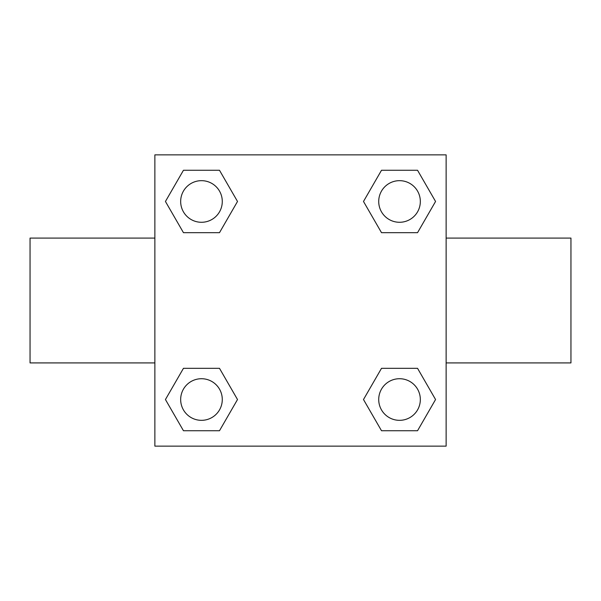 <?xml version="1.0" encoding="UTF-8"?>
<svg xmlns="http://www.w3.org/2000/svg" width="601" height="601" viewBox="0 0 601 601"><rect width="100%" height="100%" fill="white"/><g stroke="black" fill="none" stroke-linecap="round" stroke-linejoin="round"><path stroke-width="0.9" d="M446.13 362.914L570.95 362.914L570.95 238.086L446.13 238.086M154.87 238.086L30.05 238.086L30.05 362.914L154.87 362.914M154.87 154.87L446.13 154.87L446.13 446.13L154.87 446.13L154.87 154.87M183.455 368.323L219.493 368.323L237.508 399.53L219.493 430.729L183.455 430.729L165.44 399.53L183.455 368.323L219.493 368.323L183.455 368.323M381.507 170.271L417.545 170.271L435.56 201.47L417.545 232.677L381.507 232.677L363.492 201.47L381.507 170.271L417.545 170.271L381.507 170.271M183.455 170.271L219.493 170.271L237.508 201.47L219.493 232.677L183.455 232.677L165.44 201.47L183.455 170.271L219.493 170.271L183.455 170.271M381.507 368.323L417.545 368.323L435.56 399.53L417.545 430.729L381.507 430.729L363.492 399.53L381.507 368.323L417.545 368.323L381.507 368.323M417.545 430.729L381.507 430.729L417.545 430.729M420.332 399.53A20.802 20.802 0 0 0 389.125 381.507A20.802 20.802 0 0 0 389.125 417.545A20.802 20.802 0 0 0 420.332 399.53M219.493 430.729L183.455 430.729L219.493 430.729M222.28 399.53A20.802 20.802 0 0 0 191.073 381.507A20.802 20.802 0 0 0 191.073 417.545A20.802 20.802 0 0 0 222.28 399.53M417.545 232.677L381.507 232.677L417.545 232.677M420.332 201.47A20.802 20.802 0 0 0 389.125 183.455A20.802 20.802 0 0 0 389.125 219.493A20.802 20.802 0 0 0 420.332 201.47M219.493 232.677L183.455 232.677L219.493 232.677M222.28 201.47A20.802 20.802 0 0 0 191.073 183.455A20.802 20.802 0 0 0 191.073 219.493A20.802 20.802 0 0 0 222.28 201.47"/></g></svg>
